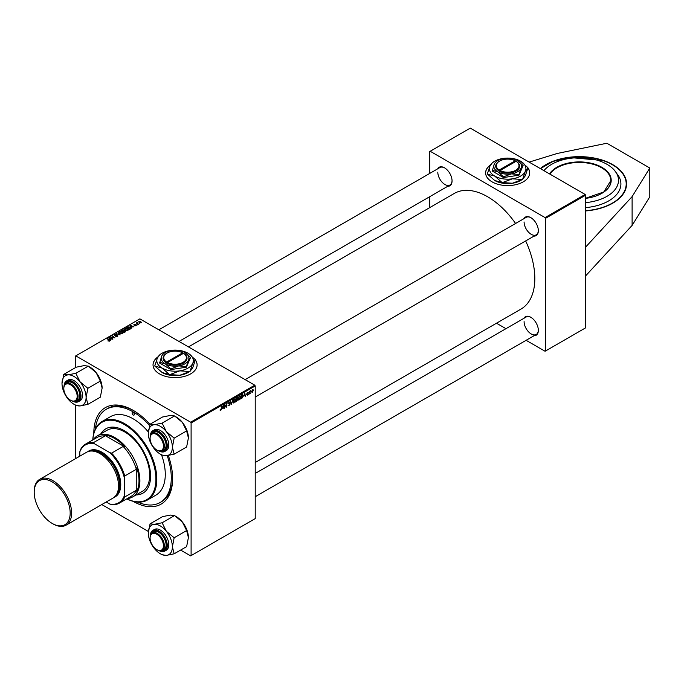 <?xml version="1.0" encoding="UTF-8"?>
<svg xmlns="http://www.w3.org/2000/svg" width="684" height="684" viewBox="0 0 684 684"><rect width="100%" height="100%" fill="white"/><g stroke="black" fill="none" stroke-linecap="round" stroke-linejoin="round"><path stroke-width="1.03" d="M585.581 210.937A47.222 27.266 0 0 0 612.736 203.191A47.222 27.266 0 0 0 626.57 183.91A47.222 27.266 0 0 0 597.414 158.722A47.222 27.266 0 0 0 545.952 164.63A47.222 27.266 0 0 0 540.309 168.572M157.987 356.834A22.042 12.722 0 0 0 153.036 364.88A22.042 12.722 0 0 0 166.639 376.636A22.042 12.722 0 0 0 190.656 373.874A22.042 12.722 0 0 0 197.112 364.88A22.042 12.722 0 0 0 195.359 359.912M197.112 364.982A22.042 12.722 0 0 0 195.325 360.058M168.324 455.484A55.729 32.174 60 0 1 172.625 478.62A55.729 32.174 60 0 1 133.132 501.321M93.819 433.22A55.729 32.174 60 0 1 93.819 433.126A55.729 32.174 60 0 1 133.218 410.374A55.729 32.174 60 0 1 150.053 424.456M137.655 502.09A53.839 31.079 -120 0 0 160.142 502.501L161.475 501.731A53.839 31.079 -120 0 0 172.616 477.842M255.218 462.512L521.003 309.065A66.741 38.535 -120 0 0 534.82 278.508A66.741 38.535 -120 0 0 525.654 240.939M515.582 223.488A66.741 38.535 -120 0 0 454.253 193.461L188.468 346.908M523.927 218.666A10.705 6.182 60 0 1 530.767 217.615A10.705 6.182 60 0 1 538.342 230.722A10.705 6.182 60 0 1 533.999 236.117M524.089 221.984A10.072 5.814 -120 0 0 528.493 232.115A10.072 5.814 -120 0 0 536.256 234.817A10.072 5.814 -120 0 0 538.334 230.457M523.927 318.308A10.705 6.182 60 0 1 530.767 317.248A10.705 6.182 60 0 1 538.342 330.355A10.705 6.182 60 0 1 533.999 335.758M524.089 321.617A10.072 5.814 -120 0 0 528.493 331.757A10.072 5.814 -120 0 0 536.256 334.45A10.072 5.814 -120 0 0 538.334 330.09M437.64 168.854A10.705 6.182 60 0 1 444.48 167.794A10.705 6.182 60 0 1 452.056 180.901A10.705 6.182 60 0 1 447.712 186.304M437.803 172.163A10.072 5.814 -120 0 0 442.206 182.303A10.072 5.814 -120 0 0 449.969 185.005A10.072 5.814 -120 0 0 452.047 180.644M490.582 164.818A22.042 12.722 0 0 0 485.623 172.855A22.042 12.722 0 0 0 499.226 184.612A22.042 12.722 0 0 0 523.243 181.858A22.042 12.722 0 0 0 529.698 172.855A22.042 12.722 0 0 0 527.954 167.888M529.698 172.958A22.042 12.722 0 0 0 527.911 168.042M585.581 247.146L585.581 327.867L545.507 350.995L545.507 218.358L545.062 217.589L585.136 194.453L585.581 195.222L585.581 247.146L632.11 196.624L649.8 168.033L606.845 143.238L557.323 153.447L529.117 162.108M101.788 504.561L148.351 531.442M180.627 550.081L190.656 555.87L255.218 518.6L255.218 385.956L191.101 422.969L191.101 555.613M236.792 399.157L237.604 399.627L236.707 401.269L235.458 401.987L235.989 398.079L237.22 397.43L237.604 399.627L236.989 398.994M237.22 397.43L237.647 398.002L236.895 397.566M242.341 394.463L243.034 395.489L242.068 398.088L240.64 398.994L241.17 395.096L242.7 394.497M247.369 395.164L246.591 394.668L247.386 394.822L247.805 394.181L246.873 393.48L247.557 392.342L248.292 392.71L247.54 392.676L247.232 393.428L248.13 393.958L247.369 395.164L246.591 394.719L247.369 395.164M246.915 394.437L247.386 394.822M246.873 393.488L247.693 393.958M247.557 392.342L248.292 392.71L247.608 392.308M247.967 392.941L247.3 392.539M246.907 393.232L247.497 393.505M248.856 393.745L248.454 394.488L248.856 393.745M249.882 392.616L249.386 393.95L249.771 391.111L250.019 391.504L250.763 390.581L249.592 392.445M220.086 410.178L220.718 410.545L220.111 409.776L220.744 410.109L221.864 406.236L221.479 409.1L220.718 410.545L220.086 410.118M220.171 409.733L220.744 410.109M222.428 408.528L223.54 405.27L223.967 408.622L223.54 407.886L222.197 408.391M253.046 389.812L253.431 390.042L252.422 392.24L251.652 391.641L252.678 389.384L253.431 390.042L252.678 389.384M251.661 391.795L252.148 391.941M251.037 392.479L250.643 393.223L251.037 392.479M232.834 399.909L231.055 404.535L230.576 401.209L231.312 403.868L232.834 399.909M228.311 403.252L229.918 404.176L228.943 405.8L227.977 405.142L228.96 405.364L229.593 404.398L228.302 403.432L229.174 401.97L230.081 402.491L229.157 402.397L228.618 403.227L229.918 404.176L229.302 403.526M227.977 405.244L228.943 405.8L227.977 405.142L228.96 405.364M229.508 404.133L228.311 403.611M228.43 403.868L229.448 404.099M229.174 401.97L230.081 402.491L229.174 401.97M229.756 402.714L228.841 402.218M224.951 405.86L224.292 408.433L224.822 404.526L226.053 406.869L226.823 403.38L226.293 407.279L225.053 404.945L224.668 405.689M243.761 396.216L244.872 392.958L245.299 396.31L244.872 395.574L243.53 396.079M238.075 399.319L239.126 399.918L238.049 398.977L239.409 396.062L240.477 397.045L239.126 399.918L238.451 399.995M239.409 396.062L240.101 395.993M232.893 402.303L233.945 402.91L232.868 401.97L234.227 399.054L235.305 400.037L233.945 402.91L233.27 402.987M234.227 399.054L234.92 398.986M131.602 327.303L131.721 328.209L130.054 325.575L130.447 325.353L133.987 326.901L132.713 326.661L131.602 327.303L131.602 328.029M125.326 331.902L125.326 330.782L125.403 331.86L124.155 332.578L121.564 330.475L122.359 330.021L123.984 329.962L125.326 330.782L125.403 331.86M125.087 332.039L125.001 330.962L123.992 331.039L123.984 329.962L124.308 330.894M109.449 341.119L107.867 340.906L109.107 340.897L107.439 338.631L109.337 340.17L109.337 341.171M109.107 341.256L108.944 340.307M111.74 337.554L112.98 339.033L110.398 336.921L114.279 337.742L112.398 335.776L114.98 337.879L111.107 337.067L111.74 338.016M117.733 336.331L117.733 335.28L117.674 336.374L115.647 336.323L117.332 336.152L117.443 335.485L114.655 335.374L114.707 334.391L116.588 334.425L115.057 334.604L114.963 335.177L117.733 335.28L117.674 336.374M117.332 336.528L117.443 335.485M114.655 335.374L114.707 334.391L114.707 335.399M115.057 334.604L114.963 335.502M118.409 332.304L120.162 334.886L116.152 333.604L119.563 334.724L118.409 333.022M122.222 331.654L122.675 333.484L120.256 333.322L119.307 332.279L119.76 331.475L122.222 332.073M123.137 332.809L122.675 333.484M119.307 332.279L119.76 331.475L119.76 332.98M191.101 422.969L190.656 422.199L75.787 355.877L139.895 318.864L254.773 385.186L255.218 385.956M190.656 422.199L254.773 385.186M140.767 321.42L141.152 322.814L139.485 322.737L139.066 321.309L140.767 321.848M141.494 322.309L141.152 322.814M138.698 321.805L139.066 321.309L139.066 322.438M110.269 339.615L110.389 340.529L108.722 337.896L109.115 337.665L112.663 339.221L111.381 338.973L110.269 339.615L110.269 340.341M127.404 328.662L127.857 330.492L125.437 330.329L124.488 329.286L124.941 328.482L127.404 329.081M128.318 329.816L127.857 330.492M124.488 329.286L124.941 328.482L124.941 329.987M130.687 328.722L129.336 329.594L126.745 327.491L127.959 326.832L129.883 327.149L130.832 328.346M136.099 325.729L134.517 325.712L135.911 325.114L133.91 325.028L133.936 324.267L135.364 324.242L134.184 324.814L136.21 324.909L136.21 325.661M135.834 325.858L135.911 325.114M133.91 325.028L133.936 324.267L133.936 325.054M134.209 324.438L134.184 325.139M137.099 324.592L137.099 325.045M139.288 323.327L139.288 323.78M137.227 322.463L138.407 324.353L136.193 323.01L136.911 323.139L137.227 322.463L137.099 323.746M136.911 323.592L136.928 322.54L136.928 323.609M75.787 355.877L75.343 356.133L75.343 367.718M75.343 405.056L75.343 458.759M496.49 323.216L505.955 328.679M526.107 340.307L545.062 351.251L545.507 350.995M585.581 195.222L545.507 218.358M585.136 194.453L470.267 128.13L430.193 151.267L545.062 217.589M430.193 151.267L429.749 151.523L429.749 173.411M429.749 196.676L429.749 207.611M490.402 165.152A22.042 12.722 0 0 0 485.623 172.958M444.711 167.931A10.072 5.814 -120 0 0 439.889 167.554L158.85 329.808M530.998 317.385A10.072 5.814 -120 0 0 526.176 317.008L255.218 473.448M530.998 217.743A10.072 5.814 -120 0 0 526.176 217.367L245.137 379.629M133.893 410.768A53.839 31.079 -120 0 0 107.636 408.485L106.302 409.254A53.839 31.079 -120 0 0 95.409 428.928M157.807 357.176A22.042 12.722 0 0 0 153.036 364.982M140.878 322.933L140.442 321.608L139.331 321.48L139.126 322.497M139.331 321.48L139.767 322.532L141.058 322.352L141.058 322.865M119.794 332.176L119.794 333.005L119.794 332.27L120.598 333.142L122.65 332.783L122.65 333.501M120.11 331.689L119.794 332.27L120.11 331.689L121.863 331.817L122.333 333.63M110.74 337.203L110.74 336.725M112.398 336.229L112.398 335.776M111.107 337.503L111.107 337.067M107.439 339.084L107.439 338.631M109.115 338.52L109.115 337.665M109.594 338.52L110.09 339.298L110.97 338.794L109.218 337.999L109.594 339.273M110.09 340.051L110.09 339.298M109.218 338.674L109.218 337.999M122.197 330.534L123 331.193L123.924 330.509L122.752 330.218L122.197 330.988M123 331.646L123 331.193M123.308 331.894L123.308 331.432L124.18 332.15L125.087 331.603L125.001 330.962M123.992 331.039L123.308 331.432M124.975 329.184L124.975 330.013L124.975 329.278L125.779 330.15L127.831 329.791L127.831 330.509M125.292 328.696L124.975 329.278L125.292 328.696L127.044 328.833L127.515 330.637M130.447 326.2L130.447 325.353M130.926 326.2L131.422 326.986L132.303 326.473L130.55 325.687L130.926 326.952M131.422 327.739L131.422 326.986M130.55 326.353L130.55 325.687M127.378 327.542L129.362 329.158L130.345 328.277L128.31 327.063L127.378 327.995M136.526 323.276L136.526 322.822M253.114 390.222L252.661 389.718L251.977 391.419L252.43 391.915L253.114 390.222L252.422 389.572M251.678 391.239L252.43 391.915M230.978 404.013L231.466 404.295M229.106 402.012L230.081 402.568M225.626 406.621L226.053 406.869M225.754 406.971L226.293 407.279M223.044 406.689L222.608 408.006L223.497 407.493L223.3 405.8L222.804 406.553M246.898 393.249L248.13 393.958M244.368 394.369L243.94 395.685L244.821 395.181L244.633 393.488L244.137 394.232M241.435 395.361L241.033 398.353L242.709 395.651L242.316 394.916L241.153 395.198M241.897 394.668L242.709 395.651M238.733 397.276L238.374 398.815L239.143 399.482L240.161 397.19L239.391 396.489L238.485 397.13M238.066 398.635L239.143 399.482M239.075 396.31L240.161 397.19M236.254 398.353L236.091 399.567L237.322 398.199L235.971 398.191M236.45 397.823L237.322 398.199M236.031 400.02L235.852 401.337L237.288 399.807L235.749 399.858M236.356 399.413L237.288 399.807M233.552 400.26L233.193 401.799L233.962 402.474L234.98 400.183L234.21 399.482L233.304 400.123M232.885 401.628L233.962 402.474M233.894 399.302L234.98 400.183M585.581 275.934L632.11 225.412L649.8 196.83L649.8 168.033M632.11 225.412L632.11 196.624M585.581 202.635A39.159 22.606 0 0 0 614.463 170.316A39.159 22.606 0 0 0 599.175 160.817A39.159 22.606 0 0 0 544.225 170.316A39.159 22.606 0 0 0 543.934 170.667L544.225 170.316M585.581 207.637A41.562 23.991 0 0 0 618.558 175.968L614.463 170.316M133.218 412.435A1.573 0.906 -120 0 0 132.431 412.358A1.573 0.906 -120 0 0 132.192 413.615A1.573 0.906 -120 0 0 133.218 415A1.573 0.906 -120 0 0 134.004 415.077A1.573 0.906 -120 0 0 134.252 413.82A1.573 0.906 -120 0 0 133.218 412.435M136.099 494.925A37.15 21.452 -120 0 0 142.888 493.19A37.15 21.452 -120 0 0 148.582 463.419A37.15 21.452 -120 0 0 124.317 430.681A37.15 21.452 -120 0 0 105.738 428.842A37.15 21.452 -120 0 0 100.839 433.853M105.969 428.714A37.15 21.452 -120 0 0 101.283 433.596M126.805 498.841A44.708 25.812 -120 0 0 155.901 477.817A44.708 25.812 -120 0 0 124.317 424.516A44.708 25.812 -120 0 0 92.802 439.949M92.767 439.966A45.332 26.172 60 0 1 102.096 421.498A45.332 26.172 60 0 1 124.762 423.747A45.332 26.172 60 0 1 154.379 463.692A45.332 26.172 60 0 1 147.428 500.021A45.332 26.172 60 0 1 126.771 498.858M147.428 500.021L155.884 495.139A45.332 26.172 -120 0 0 161.518 454.809M148.343 431.963A45.332 26.172 -120 0 0 133.218 418.856A45.332 26.172 -120 0 0 110.552 416.616L102.096 421.498M160.142 502.501A53.839 31.079 -120 0 0 167.195 455.655M149.642 425.704A53.839 31.079 -120 0 0 133.218 411.922A53.839 31.079 -120 0 0 106.302 409.254M93.298 439.667A35.26 20.358 60 0 1 97.333 435.879L107.131 430.219A35.26 20.358 60 0 1 124.762 431.972A35.26 20.358 60 0 1 147.795 463.042A35.26 20.358 60 0 1 142.392 491.3L132.593 496.952A35.26 20.358 60 0 1 127.292 498.559M136.543 494.669A37.15 21.452 -120 0 0 143.11 493.061M157.217 450.243L156.773 449.986A9.448 5.455 -120 0 0 163.45 446.13A9.448 5.455 -120 0 0 156.773 434.562A9.448 5.455 -120 0 0 150.095 438.418A9.448 5.455 -120 0 0 156.773 449.986L157.217 450.243A10.072 5.814 60 0 0 162.253 450.747A10.072 5.814 60 0 0 163.801 442.668A10.072 5.814 60 0 0 157.217 433.793A10.072 5.814 60 0 0 152.181 433.297A10.072 5.814 60 0 0 150.095 437.905A10.072 5.814 60 0 0 150.095 438.17M150.07 424.208L162.535 417.009L170.342 415.444L174.582 415.932L182.389 422.396A17.032 9.832 60 0 1 186.792 430.031A17.032 9.832 60 0 1 188.408 437.922L186.629 446.977L174.163 454.176L172.377 447.174L174.163 438.119L166.357 431.655L162.117 423.131L154.31 424.696L150.07 424.208L148.291 433.263A17.032 9.832 60 0 1 154.31 424.696A17.032 9.832 60 0 1 166.357 431.655A17.032 9.832 60 0 1 172.377 447.174A17.032 9.832 60 0 1 166.357 455.741L174.163 454.176M174.728 416.111L176.361 417.06A17.032 9.832 60 0 1 182.389 422.396L186.629 430.92L188.408 437.922M160.338 454.125L162.117 455.159A19.554 11.286 -120 0 1 161.971 455.074L166.357 455.741A17.032 9.832 -120 0 1 160.338 454.125A17.032 9.832 -120 0 1 154.31 448.789A17.032 9.832 60 0 1 149.907 441.154A17.032 9.832 60 0 1 148.291 433.263M151.651 433.673A10.705 6.182 60 0 1 158.551 432.51A10.705 6.182 60 0 1 165.109 440.658A10.705 6.182 60 0 1 166.126 445.617A10.705 6.182 60 0 1 161.672 451.012M158.782 432.639A10.072 5.814 -120 0 0 153.96 432.262L152.181 433.297M158.705 450.918L164.801 451.457L166.315 450.576A11.961 6.908 -120 0 0 167.665 439.564A11.961 6.908 -120 0 0 154.353 429.86L152.84 430.732A11.961 6.908 60 0 1 166.144 440.436A11.961 6.908 60 0 1 164.801 451.457A11.961 6.908 60 0 1 159.175 451.055M174.582 415.932L162.117 423.131M186.629 430.92L174.163 438.119M162.253 450.747L164.04 449.713A10.072 5.814 -120 0 0 166.118 445.352M70.931 400.431L70.486 400.174A9.448 5.455 -120 0 0 77.164 396.318A9.448 5.455 -120 0 0 70.486 384.75A9.448 5.455 -120 0 0 63.809 388.606A9.448 5.455 -120 0 0 70.486 400.174L70.931 400.431A10.072 5.814 60 0 0 75.967 400.927L77.754 399.901A10.072 5.814 -120 0 0 78.882 398.849A10.072 5.814 -120 0 0 79.831 395.54M63.809 388.35A10.072 5.814 60 0 1 63.809 388.093A10.072 5.814 60 0 1 65.895 383.476A10.072 5.814 60 0 1 70.931 383.972A10.072 5.814 60 0 1 77.514 392.855A10.072 5.814 60 0 1 75.967 400.927M62.005 383.45A17.032 9.832 60 0 1 63.621 377.423A17.032 9.832 60 0 1 68.024 374.883L63.783 374.387L62.005 383.45A17.032 9.832 -120 0 0 68.024 398.969A17.032 9.832 60 0 0 74.052 404.312L75.83 405.338A19.554 11.286 -120 0 0 75.975 405.424L80.071 405.928L87.877 404.355L86.099 397.361L87.877 388.298L80.071 381.834L75.83 373.31L68.024 374.883A17.032 9.832 60 0 1 80.071 381.834A17.032 9.832 60 0 1 86.099 397.361A17.032 9.832 60 0 1 80.071 405.928A17.032 9.832 60 0 1 74.052 404.312M65.365 383.852A10.705 6.182 60 0 1 65.715 383.279A10.705 6.182 60 0 1 72.265 382.689A10.705 6.182 60 0 1 79.84 395.797A10.705 6.182 60 0 1 78.822 399.584A10.705 6.182 60 0 1 75.385 401.192M72.495 382.826A10.072 5.814 -120 0 0 67.673 382.45L65.895 383.476M72.418 401.106L78.515 401.636L80.028 400.764A11.961 6.908 -120 0 0 81.379 399.516A11.961 6.908 -120 0 0 79.199 385.622A11.961 6.908 -120 0 0 68.067 380.039L66.553 380.92A11.961 6.908 60 0 1 77.685 386.503A11.961 6.908 60 0 1 79.857 400.388A11.961 6.908 60 0 1 78.515 401.636A11.961 6.908 60 0 1 72.889 401.243M75.83 373.31L88.296 366.12L84.055 365.624L76.249 367.188L63.783 374.387M88.296 366.12L96.102 372.583L100.343 381.099L87.877 388.298M100.343 381.099L102.121 388.102L100.343 397.165L87.877 404.355M88.441 366.291L90.074 367.24A17.032 9.832 60 0 1 96.102 372.583A17.032 9.832 60 0 1 102.121 388.102M157.217 549.885L156.773 549.62A9.448 5.455 -120 0 0 163.45 545.764A9.448 5.455 -120 0 0 156.773 534.204A9.448 5.455 -120 0 0 150.095 538.06A9.448 5.455 -120 0 0 156.773 549.62L157.217 549.885A10.072 5.814 60 0 0 162.253 550.381L164.04 549.355A10.072 5.814 -120 0 0 165.169 548.303A10.072 5.814 -120 0 0 166.118 544.994M150.095 537.804A10.072 5.814 60 0 1 150.095 537.538A10.072 5.814 60 0 1 152.181 532.93A10.072 5.814 60 0 1 157.217 533.426A10.072 5.814 60 0 1 163.801 542.309A10.072 5.814 60 0 1 162.253 550.381M150.07 523.841L162.535 516.642L170.342 515.078L174.582 515.565L162.117 522.764L154.31 524.329L150.07 523.841L148.291 532.904A17.032 9.832 60 0 1 154.31 524.329A17.032 9.832 60 0 1 166.357 531.288L162.117 522.764M172.377 546.807A17.032 9.832 60 0 1 170.769 552.834A17.032 9.832 60 0 1 166.357 555.382L174.163 553.809L172.377 546.807L174.163 537.752L166.357 531.288A17.032 9.832 -120 0 1 172.377 546.807M151.651 533.306A10.705 6.182 60 0 1 152.002 532.725A10.705 6.182 60 0 1 158.551 532.143A10.705 6.182 60 0 1 166.126 545.251A10.705 6.182 60 0 1 165.109 549.038A10.705 6.182 60 0 1 161.672 550.646M158.705 550.56L164.801 551.09L166.315 550.218A11.961 6.908 -120 0 0 167.665 548.97A11.961 6.908 -120 0 0 165.485 535.076A11.961 6.908 -120 0 0 154.353 529.493L152.84 530.365A11.961 6.908 60 0 1 163.972 535.957A11.961 6.908 60 0 1 166.144 549.842A11.961 6.908 60 0 1 164.801 551.09A11.961 6.908 60 0 1 159.175 550.697M174.582 515.565L182.389 522.029L186.629 530.553L188.408 537.556L186.629 546.619L174.163 553.809M186.629 530.553L174.163 537.752M160.338 553.766L162.117 554.792A19.554 11.286 -120 0 1 161.971 554.707L166.357 555.382A17.032 9.832 60 0 1 160.338 553.766A17.032 9.832 60 0 1 154.31 548.423A17.032 9.832 60 0 1 148.291 532.904M174.728 515.745L176.361 516.694A17.032 9.832 60 0 1 182.389 522.029A17.032 9.832 60 0 1 188.408 537.556M158.782 532.28A10.072 5.814 -120 0 0 153.96 531.904L152.181 532.93M97.333 435.879A35.26 20.358 60 0 1 124.505 445.327A35.26 20.358 60 0 1 139.895 480.809A35.26 20.358 60 0 1 132.593 496.952M106.234 501.988L109.885 504.091A33.371 19.263 -120 0 0 124.317 495.755L124.762 496.952A34.003 19.631 60 0 1 119.503 503.056L131.08 496.379A34.003 19.631 -120 0 0 136.338 490.266L136.783 491.3A34.627 19.998 -120 0 0 139.006 480.809A34.627 19.998 -120 0 0 136.783 467.745L136.338 469.292A34.003 19.631 -120 0 0 123.154 446.464L124.719 446.857L104.319 435.075L104.994 435.982A34.003 19.631 -120 0 0 97.077 437.478L85.5 444.164A34.003 19.631 60 0 1 93.417 442.659L94.23 443.642A33.371 19.263 -120 0 0 79.789 451.979L79.789 456.185M124.719 446.857A34.627 19.998 -120 0 0 104.319 435.075M136.783 491.3L136.783 467.745M79.789 451.979L80.233 450.277A34.003 19.631 60 0 1 85.5 444.164M119.503 503.056A34.003 19.631 60 0 1 111.578 504.561L109.885 504.091M136.338 469.292L124.762 475.979L124.317 477.68A33.371 19.263 -120 0 0 109.885 452.68L94.23 443.642M124.317 495.755L124.317 477.68M136.338 490.266L124.762 496.952M104.994 435.982L93.417 442.659M109.885 452.68L111.578 453.15A34.003 19.631 60 0 1 124.762 475.979M123.154 446.464L111.578 453.15M52.899 523.841L52.189 523.431A25.436 14.689 -120 0 0 70.178 513.043A25.436 14.689 -120 0 0 52.189 481.887A25.436 14.689 -120 0 0 34.2 492.275A25.436 14.689 -120 0 0 52.189 523.431L52.899 523.841A26.445 15.27 60 0 0 66.126 525.15A26.445 15.27 60 0 0 70.178 503.963A26.445 15.27 60 0 0 52.899 480.655A26.445 15.27 60 0 0 39.681 479.347A26.445 15.27 60 0 0 34.2 491.454L34.2 492.275M115.861 495.532A25.812 14.903 -120 0 0 118.067 474.499A25.812 14.903 -120 0 0 101.608 453.047A25.812 14.903 -120 0 0 90.194 451.081M87.766 451.688A26.445 15.27 60 0 1 102.053 452.278A26.445 15.27 60 0 1 119.615 476.594A26.445 15.27 60 0 1 114.117 497.336M93.238 451.141A25.188 14.544 60 0 1 101.608 453.56A25.188 14.544 60 0 1 117.323 492.865M39.681 479.347L86.603 452.252A26.445 15.27 60 0 1 99.83 453.56A26.445 15.27 60 0 1 117.101 476.868A26.445 15.27 60 0 1 113.048 498.055L66.126 525.15M515.223 160.783L499.217 170.025L498.756 170.803L499.645 171.316A11.961 6.908 0 0 0 516.121 171.06A11.961 6.908 0 0 0 516.557 161.552L515.223 160.783A11.337 6.541 0 0 0 499.645 161.031A11.337 6.541 0 0 0 499.217 170.025M499.431 161.159A11.961 6.908 0 0 0 499.2 161.287A11.961 6.908 0 0 0 498.773 170.795M492.215 170.316L497.866 171.829L503.527 176.84L511.247 173.898L518.976 174.454L518.976 175.172L523.115 165.537L517.455 160.518A13.851 7.994 0 0 0 504.074 158.449A13.851 7.994 0 0 0 494.284 164.1L492.215 171.034L503.527 177.558L518.976 175.172M503.527 176.84L503.527 177.558M518.976 174.454L521.046 168.247L523.115 165.537M492.984 162.211A20.965 12.107 0 0 0 492.839 162.296A20.965 12.107 0 0 0 492.694 162.373L490.026 165.913A18.263 10.542 0 0 0 494.754 176.096A18.263 10.542 0 0 0 512.393 178.823A18.263 10.542 0 0 0 525.303 171.368A18.263 10.542 0 0 0 520.575 161.185A18.263 10.542 0 0 0 502.937 158.457A18.263 10.542 0 0 0 494.754 161.185A18.263 10.542 0 0 0 490.026 165.913L487.359 173.873A20.965 12.107 0 0 0 487.461 174.104L494.754 176.096L502.039 182.517L494.754 180.516L487.461 174.104M522.345 179.499L512.393 183.244L502.432 182.577L512.393 178.823L522.345 179.499A20.965 12.107 0 0 0 522.49 179.413A20.965 12.107 0 0 0 522.636 179.328L525.303 171.368L527.971 167.837L525.303 175.788L522.636 179.328M527.971 167.837A20.965 12.107 0 0 0 527.86 167.606L520.575 161.185M522.49 179.413L520.575 180.516A18.263 10.542 180 0 1 512.393 183.244A18.263 10.542 180 0 1 494.754 180.516M494.284 164.1A13.851 7.994 0 0 0 497.866 171.829A13.851 7.994 0 0 0 511.247 173.898A13.851 7.994 0 0 0 521.046 168.247A13.851 7.994 0 0 0 517.455 160.518M516.557 161.552L516.112 161.296L500.107 170.538A11.337 6.541 0 0 0 515.676 170.29A11.337 6.541 0 0 0 516.112 161.296M499.645 171.316L500.107 170.538M515.676 161.544L515.676 161.031M182.628 352.799L166.622 362.041L166.169 362.819L167.058 363.332A11.961 6.908 0 0 0 183.534 363.076A11.961 6.908 0 0 0 183.962 353.577L182.628 352.799A11.337 6.541 0 0 0 167.058 353.055A11.337 6.541 0 0 0 166.622 362.041M166.845 353.183A11.961 6.908 0 0 0 166.614 353.312A11.961 6.908 0 0 0 166.178 362.811M159.62 362.332L165.28 363.845L170.932 368.864L178.661 365.914L186.381 366.47L186.381 367.188L190.52 357.552L184.868 352.542A13.851 7.994 0 0 0 171.487 350.464A13.851 7.994 0 0 0 161.689 356.125L159.62 363.05L170.932 369.582L186.381 367.188M170.932 368.864L170.932 369.582M186.381 366.47L188.451 360.263L190.52 357.552M160.389 354.226A20.965 12.107 0 0 0 160.244 354.312A20.965 12.107 0 0 0 160.099 354.397L157.431 357.929A18.263 10.542 0 0 0 162.159 368.112A18.263 10.542 0 0 0 179.798 370.848A18.263 10.542 0 0 0 192.708 363.392A18.263 10.542 0 0 0 187.98 353.209A18.263 10.542 0 0 0 170.35 350.482A18.263 10.542 0 0 0 162.159 353.209A18.263 10.542 0 0 0 157.431 357.929L154.764 365.889A20.965 12.107 0 0 0 154.875 366.12L162.159 368.112L169.444 374.533L162.159 372.541L154.875 366.12M189.75 371.515L179.798 375.268L169.846 374.593L179.798 370.848L189.75 371.515A20.965 12.107 0 0 0 189.895 371.429A20.965 12.107 0 0 0 190.041 371.344L192.708 363.392L195.376 359.852L192.708 367.812L190.041 371.344M195.376 359.852A20.965 12.107 0 0 0 195.273 359.622L187.98 353.209M189.895 371.429L187.98 372.541A18.263 10.542 180 0 1 179.798 375.268A18.263 10.542 180 0 1 162.159 372.541M161.689 356.125A13.851 7.994 0 0 0 165.28 363.845A13.851 7.994 0 0 0 178.661 365.914A13.851 7.994 0 0 0 188.451 360.263A13.851 7.994 0 0 0 184.868 352.542M167.058 363.332L167.512 362.554L183.517 353.32L183.962 353.577M167.512 362.554A11.337 6.541 0 0 0 183.09 362.306A11.337 6.541 0 0 0 183.517 353.32M183.09 353.568L183.09 353.055M137.664 324.207L137.664 323.737M225.113 405.167L225.592 405.441M225.369 405.963L225.891 406.262M246.89 393.608L247.428 393.916M601.74 193.392A31.481 18.177 0 0 0 610.829 180.619A31.481 18.177 0 0 0 595.294 164.947A31.481 18.177 0 0 0 549.936 174.129M549.5 173.873A31.857 18.391 180 0 1 595.482 164.451A31.857 18.391 180 0 1 610.761 183.372A31.857 18.391 180 0 1 585.581 198.351M585.581 198.172A31.481 18.177 180 0 1 586.008 198.232M585.658 198.274A31.857 18.391 0 0 0 585.581 198.257L603.767 191.982L610.829 180.619M585.581 210.715A46.845 27.044 0 0 0 625.27 189.254A46.845 27.044 0 0 0 603.074 160.586A46.845 27.044 0 0 0 540.582 168.726M540.522 168.692A47.222 27.266 180 0 1 546.089 164.861M612.607 164.861A47.222 27.266 180 0 1 626.57 184.064M159.252 451.081A11.585 6.686 -120 0 0 165.648 440.616A11.585 6.686 -120 0 0 156.773 430.988A11.585 6.686 -120 0 0 150.394 435.725M150.369 435.802A11.961 6.908 60 0 1 152.84 430.732L150.249 436.281M64.082 385.99A11.961 6.908 60 0 1 65.091 382.339M72.966 401.26A11.585 6.686 -120 0 0 79.361 400.26A11.585 6.686 -120 0 0 76.36 385.605A11.585 6.686 -120 0 0 65.177 382.604A11.585 6.686 -120 0 0 64.108 385.913M65.211 382.159A11.961 6.908 60 0 1 66.553 380.92L65.134 382.236L63.963 386.46M150.369 535.435A11.961 6.908 60 0 1 151.497 531.613A11.961 6.908 60 0 1 152.84 530.365L151.421 531.69L150.249 535.914M159.252 550.714A11.585 6.686 -120 0 0 165.648 549.714A11.585 6.686 -120 0 0 162.647 535.059A11.585 6.686 -120 0 0 151.463 532.058A11.585 6.686 -120 0 0 150.394 535.358M117.639 335.767L117.639 336.383M114.784 334.938L114.784 335.434M109.26 340.692L109.26 341.205M125.257 331.312L125.257 331.945M130.345 328.277L130.345 329.004M136.048 325.302L136.048 325.764M134.055 324.643L134.055 325.105M228.447 405.458L227.977 405.184M229.482 404.107L227.704 403.081M229.602 402.337L229.072 402.038M242.487 394.942L241.956 394.642M239.879 396.446L239.314 396.122M238.656 399.524L238.058 399.182M237.211 397.908L236.749 397.643M237.177 399.499L236.69 399.217M234.697 399.439L234.133 399.114M233.475 402.517L232.876 402.175M626.57 184.218C625.963 173.873 618.165 165.981 603.194 160.543L569.079 157.448L552.937 161.475L540.446 168.649M536.256 234.817L255.218 397.071M150.095 438.418L150.095 437.905M63.809 388.606L63.809 388.093M179.003 341.444L449.969 185.005M255.218 496.712L536.256 334.45M150.095 538.06L150.095 537.538M499.645 161.031L499.2 161.287M494.754 161.185L492.839 162.296M167.058 353.055L166.614 353.312M162.159 353.209L160.244 354.312"/></g></svg>
